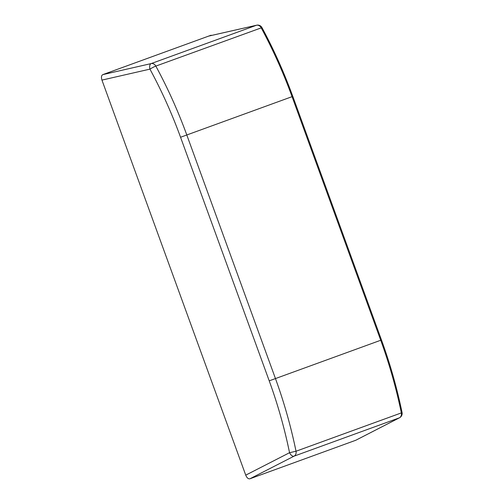 <?xml version="1.0" encoding="UTF-8"?>
<svg xmlns="http://www.w3.org/2000/svg" width="504" height="504" viewBox="0 0 504 504"><rect width="100%" height="100%" fill="white"/><g stroke="black" fill="none" stroke-linecap="round" stroke-linejoin="round"><path stroke-width="0.76" d="M249.883 478.8C248.27 479.077 246.884 477.861 245.738 475.152L101.947 80.098C101.09 77.282 101.367 75.468 102.778 74.636L208.631 36.112L256.479 25.25A4.82 4.026 70 0 1 261.16 27.758C273.105 49.928 283.406 72.891 292.062 96.661L380.722 340.257C389.371 364.033 396.245 388.25 401.341 412.908A4.82 4.026 70 0 1 399.363 417.835A4.82 2.671 62.8 0 0 399.533 417.766A4.82 4.82 0 0 0 402.053 412.499A4.82 0.466 168.3 0 1 401.341 412.908L296.018 451.238A4.82 4.026 70 0 1 294.04 456.17L399.363 417.835L355.736 440.276L249.883 478.8L294.04 456.17A4.82 2.602 62.9 0 1 289.548 452.705L296.018 451.238C290.959 426.567 284.111 402.343 275.461 378.573L381.471 339.986C390.102 363.718 396.963 387.885 402.053 412.499A4.82 0.466 168.3 0 0 402.047 412.493M356.057 440.105L355.736 440.276M101.947 80.098L149.94 69.13A4.82 0.454 -28.4 0 1 155.837 66.093C167.819 88.244 178.145 111.208 186.801 134.977L292.786 96.403C284.168 72.664 273.886 49.739 261.967 27.613L155.837 66.093A4.82 4.026 70 0 0 151.156 63.586A4.82 2.602 77.1 0 0 149.94 69.13C161.79 91.035 171.996 113.74 180.558 137.252L269.218 380.841C277.767 404.353 284.546 428.305 289.548 452.705L245.738 475.152M208.984 36.03L208.631 36.112M147.004 58.54L211.119 35.204L211.233 35.513M269.218 380.841L275.461 378.573L186.801 134.977L180.558 137.252M102.778 74.636L151.156 63.586L256.479 25.25A4.82 2.671 77.2 0 1 256.656 25.2L208.807 36.061M355.9 440.2L399.533 417.766M261.967 27.613A4.82 4.82 0 0 0 256.656 25.2M381.471 339.986L292.811 96.39"/></g></svg>
